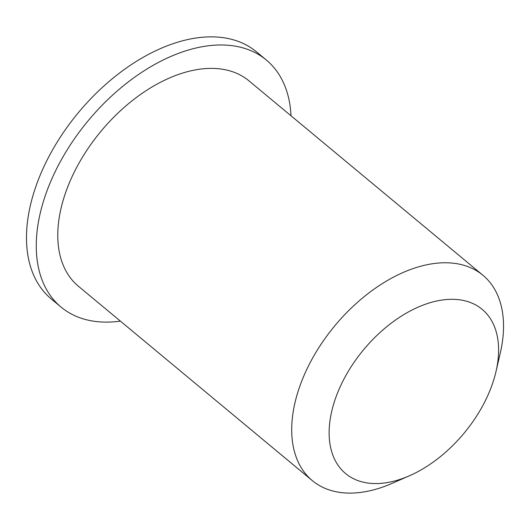 <?xml version="1.0" encoding="UTF-8"?>
<svg xmlns="http://www.w3.org/2000/svg" width="530" height="530" viewBox="0 0 530 530"><rect width="100%" height="100%" fill="white"/><g stroke="black" fill="none" stroke-linecap="round" stroke-linejoin="round"><path stroke-width="0.79" d="M449.208 299.364A106.788 65.303 -50.3 0 1 495.994 371.576A106.788 65.303 -50.3 0 1 409.372 475.808A106.788 65.303 -50.3 0 1 331.581 411.956A106.788 65.303 -50.3 0 1 449.208 299.364M495.994 371.576L500.274 353.106A133.487 81.633 129.7 0 0 482.929 275.262A133.487 81.633 129.7 0 0 441.795 262.84A133.487 81.633 129.7 0 0 315.469 353.132A133.487 81.633 129.7 0 0 312.302 480.604A133.487 81.633 129.7 0 0 392.008 483.406L409.372 475.808M312.302 480.604L78.374 286.213A133.487 81.633 -50.3 0 1 81.54 158.742A133.487 81.633 -50.3 0 1 207.866 68.456A133.487 81.633 -50.3 0 1 249.001 80.878L482.929 275.262M120.383 321.127A160.617 98.222 -50.3 0 1 61.036 307.075A160.617 98.222 -50.3 0 1 64.852 153.7A160.617 98.222 -50.3 0 1 216.843 45.07A160.617 98.222 -50.3 0 1 266.338 60.016A160.617 98.222 -50.3 0 1 291.01 115.785M61.036 307.075L51.264 298.96A160.617 98.222 -50.3 0 1 55.074 145.584A160.617 98.222 -50.3 0 1 207.071 36.948A160.617 98.222 -50.3 0 1 256.56 51.894L266.338 60.016"/></g></svg>
